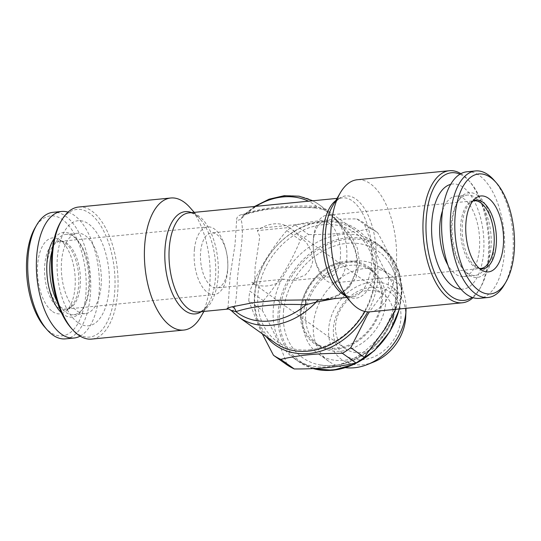 <?xml version="1.0" encoding="UTF-8"?>
<svg xmlns="http://www.w3.org/2000/svg" width="541" height="541" viewBox="0 0 541 541"><rect width="100%" height="100%" fill="white"/><g stroke="black" fill="none" stroke-linecap="round" stroke-linejoin="round"><path stroke-width="0.41" stroke-dasharray="2.71 2.03" d="M231.257 310.541L231.21 310.439C234.442 312.684 236.485 302.48 237.337 279.825C239.393 257.022 244.951 232.596 240.968 219.119A5.532 4.294 164.7 0 1 236.627 220.16L235.017 244.823L230.121 275.944L227.957 309.08M328.36 211.173A5.532 2.746 130.1 0 1 326.135 211.044C332.133 215.933 337.895 221.824 343.413 228.715L352.637 244.005C355.403 250.226 356.817 256.549 356.891 262.98L355.322 273.678C351.616 283.66 345.821 290.693 337.936 294.784C333.865 297.28 328.806 298.95 322.767 299.795L335.481 296.387L347.2 288.962L355.971 277.682L359.664 263.298L357.263 247.886L349.939 233.597L328.36 211.173C324.478 208.684 320.029 207.413 315.018 207.352L287.399 207.217L263.548 209.55L241.976 214.506C238.223 215.419 236.444 217.299 236.627 220.16M315.018 207.352A5.532 1.238 93.8 0 0 315.538 207.987L323.281 209.489L326.135 211.044A5.532 2.746 130.1 0 1 325.905 210.801A69.113 55.527 -54.7 0 0 318.534 204.241A69.113 55.527 -54.7 0 0 240.968 219.119L242.916 215.67L246.432 213.181C264.786 207.372 288.157 205.08 316.553 206.31L325.905 210.801C341.29 223.162 359.907 245.222 357.371 268.072L349.425 287.129L333.925 298.7M241.976 214.506A5.532 3.882 71.4 0 0 244.62 214.865L244.62 214.865A5.532 3.882 71.4 0 0 246.432 213.181A66.347 53.309 -54.7 0 1 255.846 206.344M238.574 316.999A69.113 55.527 -54.7 0 1 231.21 310.439A5.532 5.376 -72.5 0 0 229.093 309.154M364.938 311.467A69.113 55.527 -54.7 0 0 355.058 230.141A69.113 55.527 -54.7 0 0 293.425 231.954A69.113 55.527 -54.7 0 0 255.054 292.397A69.113 55.527 -54.7 0 0 275.099 342.899M262.297 333.824L258.855 326.494L248.792 300.803L262.317 310.392C273.604 330.646 281.834 348.81 287.007 364.877M262.317 310.392A80.169 64.413 125.3 0 1 263.352 300.695L249.827 291.105C258.983 268.843 271.312 248.671 286.811 230.574A80.169 64.413 125.3 0 1 295.129 224.968C303.927 222.878 313.428 221.323 323.64 220.295C334.027 219.308 345.084 218.855 356.81 218.922A80.169 64.413 125.3 0 1 364.086 223.007C369.172 238.872 377.402 257.029 388.783 277.499L402.308 287.088C397.222 271.23 388.993 253.066 377.618 232.603L364.086 223.007M286.811 230.574L300.336 240.17C291.18 262.426 278.852 282.605 263.352 300.695M300.336 240.17A80.169 64.413 125.3 0 1 308.654 234.557L295.129 224.968M356.81 218.922L370.335 228.518C361.638 230.588 352.137 232.143 341.817 233.185C331.552 234.165 320.495 234.625 308.654 234.557M342.02 234.442A70.77 56.859 125.3 0 1 375.887 242.882A70.77 56.859 125.3 0 1 381.331 333.499A70.77 56.859 125.3 0 1 294.013 358.338A70.77 56.859 125.3 0 1 278.432 286.527A70.77 56.859 125.3 0 1 342.02 234.442M370.335 228.518A80.169 64.413 125.3 0 1 377.618 232.603M402.308 287.088A80.169 64.413 125.3 0 1 401.273 296.786L387.748 287.197L369.395 311.873M395.613 309.324L401.273 296.786M340.275 258.909A27.645 13.505 84.4 0 0 324.16 221.878A27.645 13.505 84.4 0 0 313.422 239.866A27.645 13.505 84.4 0 0 313.158 243.944A27.645 13.505 84.4 0 0 314.477 257.394A27.645 13.505 84.4 0 0 329.543 276.904A27.645 13.505 84.4 0 0 340.275 258.909M289.185 227.504L292.039 229.512L306.531 242.72L311.488 251.748L312.739 261.607L310.277 269.181L305.259 275.024L291.667 280.61L283.66 279.197L251.815 282.314L253.661 283.633L254.716 284.228L255.115 267.247L259.808 236.654L257.34 230.622L289.185 227.504A33.177 26.651 -54.7 0 0 273.814 223.893A33.177 26.651 -54.7 0 0 257.34 230.622M227.578 269.945A27.645 13.505 -95.6 0 1 216.84 287.94A27.645 13.505 -95.6 0 1 200.725 250.902A27.645 13.505 -95.6 0 1 211.457 232.914A27.645 13.505 -95.6 0 1 226.523 252.424A27.645 13.505 -95.6 0 1 227.842 265.874A27.645 13.505 -95.6 0 1 227.578 269.945M382.21 301.181A46.999 37.762 125.3 0 1 340.512 348.56A46.999 37.762 125.3 0 1 300.417 317.242A46.999 37.762 125.3 0 1 339.221 262.52A46.999 37.762 125.3 0 1 382.21 301.181M283.612 309.973A65.299 52.463 -54.7 0 0 318.656 364.688A65.299 52.463 -54.7 0 0 397.026 298.869A65.299 52.463 -54.7 0 0 390.027 264.035A65.299 52.463 -54.7 0 0 328.996 248.069A65.299 52.463 -54.7 0 0 283.612 309.973M254.547 206.473L242.916 215.67L244.62 214.865C251.572 212.491 259.295 210.672 267.788 209.401L276.356 208.359C288.705 207.196 301.763 207.075 315.538 207.987L315.538 207.987A5.532 1.238 93.8 0 0 316.553 206.31A66.347 53.309 -54.7 0 0 308.417 201.198M80.129 336.144A63.588 31.06 84.4 0 0 98.787 271.724A63.588 31.06 84.4 0 0 67.99 212.14M61.491 312.806A42.577 20.795 84.4 0 0 63.622 314.558A42.577 20.795 84.4 0 0 82.901 308.722A42.577 20.795 84.4 0 0 76.024 238.507A42.577 20.795 84.4 0 0 54.228 238.649M248.792 300.803A80.169 64.413 125.3 0 1 249.827 291.105M77.965 322.612A52.802 25.792 -95.6 0 1 63.669 232.813A52.802 25.792 -95.6 0 1 108.085 264.312A52.802 25.792 -95.6 0 1 77.965 322.612M77.302 311.17A40.365 19.719 84.4 0 0 85.268 313.604A40.365 19.719 84.4 0 0 100.957 271.508A40.365 19.719 84.4 0 0 77.404 233.259A40.365 19.719 84.4 0 0 61.322 267.322A40.365 19.719 84.4 0 0 77.302 311.17M313.523 237.364A34.002 16.609 84.4 0 0 313.198 242.375A34.002 16.609 84.4 0 0 314.821 258.916A34.002 16.609 84.4 0 0 333.351 282.923A34.002 16.609 84.4 0 0 346.571 247.46A34.002 16.609 84.4 0 0 326.723 215.237A34.002 16.609 84.4 0 0 313.523 237.364M385.544 304.326A45.89 36.869 125.3 0 1 360.069 344.455A45.89 36.869 125.3 0 1 319.143 345.658A45.89 36.869 125.3 0 1 309.039 299.092A45.89 36.869 125.3 0 1 350.277 265.32A45.89 36.869 125.3 0 1 372.235 270.791A45.89 36.869 125.3 0 1 385.544 304.326M381.243 301.276A45.89 36.869 125.3 0 1 355.768 341.412A45.89 36.869 125.3 0 1 314.848 342.615A45.89 36.869 125.3 0 1 311.318 283.849A45.89 36.869 125.3 0 1 367.941 267.748A45.89 36.869 125.3 0 1 381.243 301.276M345.516 367.691A53.079 42.644 125.3 0 1 328.948 361.429A53.079 42.644 125.3 0 1 317.263 307.565A53.079 42.644 125.3 0 1 364.959 268.498A53.079 42.644 125.3 0 1 390.359 274.828A53.079 42.644 125.3 0 1 406.054 308.302M354.483 261.073A53.079 42.644 125.3 0 1 379.883 267.403A53.079 42.644 125.3 0 1 383.968 335.373A53.079 42.644 125.3 0 1 318.48 354.003A53.079 42.644 125.3 0 1 306.794 300.14A53.079 42.644 125.3 0 1 354.483 261.073M370.186 311.812A66.347 32.413 84.4 0 0 396.621 255.825A66.347 32.413 84.4 0 0 370.348 183.744A66.347 32.413 84.4 0 0 357.249 179.747M65.427 338.876A63.588 31.06 84.4 0 0 90.144 272.569A63.588 31.06 84.4 0 0 53.032 212.315M442.545 210.659A40.365 19.719 -95.6 0 1 455.732 196.214A40.365 19.719 -95.6 0 1 463.698 198.648A40.365 19.719 -95.6 0 1 479.678 242.496A40.365 19.719 -95.6 0 1 463.596 276.552A40.365 19.719 -95.6 0 1 447.86 264.948M475.241 197.519A40.365 19.719 -95.6 0 1 491.221 241.367A40.365 19.719 -95.6 0 1 475.14 275.423A40.365 19.719 -95.6 0 1 463.481 269.614A40.365 19.719 -95.6 0 1 456.962 203.044A40.365 19.719 -95.6 0 1 467.268 195.085A40.365 19.719 -95.6 0 1 475.241 197.519M194.449 249.029A34.002 16.609 84.4 0 0 214.277 294.581A34.002 16.609 84.4 0 0 227.802 267.437A34.002 16.609 84.4 0 0 226.179 250.896A34.002 16.609 84.4 0 0 207.649 226.895A34.002 16.609 84.4 0 0 194.449 249.029M266.186 336.576A70.77 56.859 125.3 0 1 262.689 266.253A70.77 56.859 125.3 0 1 323.22 221.107A70.77 56.859 125.3 0 1 367.752 311.866M309.466 349.831A66.901 53.755 -54.7 0 0 369.807 251.078A66.901 53.755 -54.7 0 0 269.181 260.931A66.901 53.755 -54.7 0 0 309.466 349.831M367.799 290.537A33.177 26.651 125.3 0 1 383.677 294.493A33.177 26.651 125.3 0 1 386.227 336.975A33.177 26.651 125.3 0 1 345.3 348.62A33.177 26.651 125.3 0 1 337.997 314.957A33.177 26.651 125.3 0 1 367.799 290.537M251.815 282.314A33.177 26.651 -54.7 0 0 283.66 279.197M460.871 173.668A66.347 32.413 -95.6 0 1 468.54 180.275A66.347 32.413 -95.6 0 1 479.258 289.705A66.347 32.413 -95.6 0 1 473.01 297.672M459.958 174.195A64.136 31.331 -95.6 0 1 470.041 181.972A64.136 31.331 -95.6 0 1 480.394 287.751A64.136 31.331 -95.6 0 1 472.016 297.34M60.606 222.06A64.136 31.331 -95.6 0 1 113.671 264.042A64.136 31.331 -95.6 0 1 76.829 333.209A64.136 31.331 -95.6 0 1 70.959 327.846M44.815 327.183A60.267 29.437 84.4 0 0 50.327 332.228A60.267 29.437 84.4 0 0 84.944 267.227A60.267 29.437 84.4 0 0 35.077 227.781M52.538 311.548A38.154 18.637 84.4 0 0 65.867 311.224A38.154 18.637 84.4 0 0 74.901 274.064A38.154 18.637 84.4 0 0 58.827 239.359A38.154 18.637 84.4 0 0 37.694 264.022A38.154 18.637 84.4 0 0 52.538 311.548M388.783 277.499A80.169 64.413 125.3 0 1 387.748 287.197M78.695 207.02A66.347 32.413 -95.6 0 1 117.417 269.898A66.347 32.413 -95.6 0 1 91.625 339.092M460.925 289.165A52.802 25.792 84.4 0 0 483.918 246.561A52.802 25.792 84.4 0 0 463.035 187.2A52.802 25.792 84.4 0 0 450.66 184.366M189.986 207.555A66.347 32.413 -95.6 0 1 200.697 316.985M371.038 287.271A38.702 31.094 125.3 0 1 394.348 338.707A38.702 31.094 125.3 0 1 336.13 344.407A38.702 31.094 125.3 0 1 371.038 287.271M57.184 301.655A40.365 19.719 84.4 0 0 65.759 312.299A40.365 19.719 84.4 0 0 73.732 314.734A40.365 19.719 84.4 0 0 84.038 306.767A40.365 19.719 84.4 0 0 77.519 240.197A40.365 19.719 84.4 0 0 65.86 234.388A40.365 19.719 84.4 0 0 52.166 250.429M373.703 362.017A44.139 35.463 125.3 0 1 328.603 333.033A44.139 35.463 125.3 0 1 371.586 282.192A44.139 35.463 125.3 0 1 405.716 316.87M493.94 180.092A63.588 31.06 -95.6 0 1 504.212 284.965M466.93 171.788A63.588 31.06 -95.6 0 1 479.482 175.615A63.588 31.06 -95.6 0 1 504.652 244.694A63.588 31.06 -95.6 0 1 479.319 298.348M477.378 195.26A42.577 20.795 -95.6 0 1 493.297 253.506A42.577 20.795 -95.6 0 1 464.976 271.312A42.577 20.795 -95.6 0 1 458.099 201.09A42.577 20.795 -95.6 0 1 477.378 195.26M191.649 212.627A51.381 25.102 -95.6 0 1 200.116 219.024L198.243 217.083C194.462 213.823 191.325 212.43 188.823 212.904A49.765 24.311 -95.6 0 1 217.867 260.059A49.765 24.311 -95.6 0 1 198.527 311.954C201.069 311.934 203.876 309.959 206.953 306.03L208.413 303.765A51.381 25.102 -95.6 0 1 201.353 311.677M335.765 200.596A49.765 24.311 -95.6 0 1 342.473 197.857A49.765 24.311 -95.6 0 1 371.518 245.019A49.765 24.311 -95.6 0 1 352.177 296.908A49.765 24.311 -95.6 0 1 345.063 295.528M399.244 308.965A70.77 56.859 -54.7 0 0 380.722 246.304A70.77 56.859 -54.7 0 0 346.855 237.864A70.77 56.859 -54.7 0 0 283.261 289.956A70.77 56.859 -54.7 0 0 298.842 361.767A70.77 56.859 -54.7 0 0 313.212 368.597M333.357 369.557A69.667 55.973 125.3 0 1 291.403 276.978A69.667 55.973 125.3 0 1 396.195 266.72A69.667 55.973 125.3 0 1 333.357 369.557M479.576 268.627A34.597 16.899 -95.6 0 1 477.061 267.579A34.597 16.899 -95.6 0 1 462.481 236.106A34.597 16.899 -95.6 0 1 470.677 202.408A34.597 16.899 -95.6 0 1 472.942 200.894M333.351 282.923L480.699 268.492A34.002 16.609 -95.6 0 1 460.871 222.939A34.002 16.609 -95.6 0 1 474.072 200.806L326.723 215.237M337.057 198.391L342.473 197.857C339.931 197.878 337.124 199.859 334.047 203.788L332.587 206.053A51.381 25.102 -95.6 0 1 355.856 199.014A51.381 25.102 -95.6 0 1 375.677 264.752A51.381 25.102 -95.6 0 1 345.584 295.095A51.381 25.102 -95.6 0 1 340.884 290.794L344.996 294.568C348.228 296.569 350.622 297.347 352.177 296.908L346.754 297.442M58.239 307.701A34.597 16.899 84.4 0 0 70.323 307.403A34.597 16.899 84.4 0 0 78.519 273.705A34.597 16.899 84.4 0 0 63.939 242.24A34.597 16.899 84.4 0 0 44.781 264.603A34.597 16.899 84.4 0 0 58.239 307.701M60.22 306.957A34.002 16.609 84.4 0 0 66.928 309.006A34.002 16.609 84.4 0 0 80.149 273.55A34.002 16.609 84.4 0 0 60.301 241.327A34.002 16.609 84.4 0 0 47.101 263.453A34.002 16.609 84.4 0 0 60.22 306.957M194.246 212.376L200.116 219.024A51.381 25.102 -95.6 0 1 208.413 303.765L203.943 311.427M312.799 200.765L318.534 204.241L355.058 230.141M324.16 221.878L211.457 232.914M329.543 276.904L291.667 280.61M254.716 284.228L216.84 287.94M300.417 317.242C298.01 295.129 317.56 267.558 339.221 262.52M390.027 264.035C396.289 274.618 398.744 286.581 397.378 299.924C395.268 317.188 387.904 332.302 375.265 345.273C358.149 361.726 339.281 368.198 318.656 364.688M375.887 242.882L380.722 246.304L392.036 257.732L399.244 272.799L401.787 290.328L399.441 308.952M294.013 358.338L298.842 361.767L313.144 368.604M482.173 270.459L477.061 267.579L479.367 268.437M475.133 198.594L470.677 202.408L472.773 201.117M314.477 257.394L314.821 258.916M313.158 243.944L313.198 242.375M372.235 270.791L367.941 267.748M319.143 345.658L314.848 342.615M390.359 274.828L379.883 267.403M328.948 361.429L318.48 354.003M463.596 276.552L475.14 275.423M455.732 196.214L467.268 195.085M226.523 252.424L226.179 250.896M227.842 265.874L227.802 267.437M383.677 294.493L292.039 229.512M345.3 348.62L253.661 283.633M470.041 181.972L468.54 180.275M480.394 287.751L479.258 289.705M65.867 311.224L70.323 307.403L66.928 309.006L214.277 294.581M58.827 239.359L63.939 242.24L60.301 241.327L207.649 226.895M77.519 240.197L76.024 238.507M84.038 306.767L82.901 308.722M463.481 269.614L464.976 271.312M456.962 203.044L458.099 201.09M77.404 233.259L65.86 234.388M85.268 313.604L73.732 314.734"/><path stroke-width="0.81" d="M333.925 298.7L316.147 302.121L306.03 304.766C277.648 303.46 254.27 305.753 235.91 311.63L231.21 310.439M231.244 310.548L229.08 309.154A5.532 5.376 -72.5 0 0 229.08 309.154L227.139 308.925C226.72 308.356 228.376 307.653 232.109 306.808L253.601 302.602L277.452 300.269L323.342 299.734M229.08 309.154A5.532 5.376 -72.5 0 0 227.139 308.925M318.872 299.944A5.532 3.828 -88.3 0 0 316.147 302.121A69.113 55.527 -54.7 0 1 238.574 316.999L275.099 342.899A69.113 55.527 -54.7 0 0 308.174 351.136A69.113 55.527 -54.7 0 0 364.938 311.467M327.454 367.596C337.767 366.555 347.268 364.999 355.971 362.923L342.446 353.334C330.727 353.259 319.67 353.719 309.276 354.707C299.072 355.728 289.563 357.283 280.765 359.373L294.29 368.962C306.125 369.03 317.182 368.577 327.454 367.596M294.29 368.962A80.169 64.413 125.3 0 1 287.007 364.877L273.482 355.288L262.297 333.824M369.395 311.873L366.994 315.701L350.764 347.721L364.289 357.31L385.036 328.806L395.613 309.324M364.289 357.31A80.169 64.413 125.3 0 1 355.971 362.923M305.158 299.653A5.532 1.089 89.4 0 1 306.03 304.766A66.347 53.309 -54.7 0 1 235.91 311.63A5.532 4.037 77.2 0 0 232.109 306.808M350.764 347.721A80.169 64.413 125.3 0 1 342.446 353.334M67.99 212.14A63.588 31.06 84.4 0 0 61.681 211.463A63.588 31.06 84.4 0 0 36.348 265.124A63.588 31.06 84.4 0 0 61.518 334.196A63.588 31.06 84.4 0 0 74.07 338.03A63.588 31.06 84.4 0 0 80.129 336.144M54.228 238.649A42.577 20.795 84.4 0 0 47.175 276.776A42.577 20.795 84.4 0 0 61.491 312.806M406.054 308.302A53.079 42.644 125.3 0 1 406.007 310.203A53.079 42.644 125.3 0 1 367.508 364.492A53.079 42.644 125.3 0 1 345.516 367.691M449.375 170.726L357.249 179.747A66.347 32.413 84.4 0 0 340.303 192.833A66.347 32.413 84.4 0 0 351.014 302.263A66.347 32.413 84.4 0 0 357.087 307.815A66.347 32.413 84.4 0 0 370.186 311.812L462.305 302.791A66.347 32.413 -95.6 0 1 449.213 298.794A66.347 32.413 -95.6 0 1 422.94 226.713A66.347 32.413 -95.6 0 1 449.375 170.726A66.347 32.413 -95.6 0 1 460.871 173.668M61.681 211.463L53.032 212.315A63.588 31.06 84.4 0 0 36.788 224.853A63.588 31.06 84.4 0 0 47.06 329.726A63.588 31.06 84.4 0 0 52.876 335.048A63.588 31.06 84.4 0 0 65.427 338.876L74.07 338.03M447.86 264.948A40.365 19.719 -95.6 0 1 442.545 210.659M367.752 311.866A70.77 56.859 125.3 0 1 266.186 336.576M473.01 297.672A66.347 32.413 -95.6 0 1 462.305 302.791M472.016 297.34A64.136 31.331 -95.6 0 1 451.35 296.536A64.136 31.331 -95.6 0 1 426.254 218.537A64.136 31.331 -95.6 0 1 459.958 174.195M203.943 311.427L200.697 316.985A66.347 32.413 -95.6 0 1 183.751 330.071L91.625 339.092A66.347 32.413 -95.6 0 1 78.533 335.089A66.347 32.413 -95.6 0 1 72.46 329.543L70.959 327.846A64.136 31.331 -95.6 0 1 60.606 222.06L61.742 220.113A66.347 32.413 -95.6 0 1 78.695 207.02L170.814 197.999A66.347 32.413 -95.6 0 1 189.986 207.555L194.246 212.376M36.788 224.853L35.077 227.781A60.267 29.437 84.4 0 0 44.815 327.183L47.06 329.726M280.765 359.373A80.169 64.413 125.3 0 1 273.482 355.288M72.46 329.543A66.347 32.413 -95.6 0 1 61.742 220.113M450.66 184.366A52.802 25.792 84.4 0 0 432.09 239.088A52.802 25.792 84.4 0 0 460.925 289.165M183.751 330.071A66.347 32.413 -95.6 0 1 170.652 326.067A66.347 32.413 -95.6 0 1 144.379 253.986A66.347 32.413 -95.6 0 1 170.814 197.999M52.166 250.429A40.365 19.719 84.4 0 0 57.184 301.655M488.462 198.27A38.154 18.637 -95.6 0 1 503.306 245.79A38.154 18.637 -95.6 0 1 482.173 270.459A38.154 18.637 -95.6 0 1 466.099 235.754A38.154 18.637 -95.6 0 1 475.133 198.594A38.154 18.637 -95.6 0 1 488.462 198.27M406.007 310.203L405.716 316.87A44.139 35.463 125.3 0 1 373.703 362.017L367.508 364.492M505.923 282.03L504.212 284.965A63.588 31.06 -95.6 0 1 487.968 297.503A63.588 31.06 -95.6 0 1 450.856 237.249A63.588 31.06 -95.6 0 1 475.573 170.936A63.588 31.06 -95.6 0 1 488.124 174.77A63.588 31.06 -95.6 0 1 493.94 180.092L496.185 182.635A60.267 29.437 -95.6 0 1 505.923 282.03A60.267 29.437 -95.6 0 1 456.056 242.584A60.267 29.437 -95.6 0 1 490.673 177.59A60.267 29.437 -95.6 0 1 496.185 182.635M487.968 297.503L479.319 298.348A63.588 31.06 -95.6 0 1 442.213 238.094A63.588 31.06 -95.6 0 1 466.93 171.788L475.573 170.936M227.869 309.08L198.527 311.954A49.765 24.311 -95.6 0 1 188.701 308.958A49.765 24.311 -95.6 0 1 169.002 254.892A49.765 24.311 -95.6 0 1 188.823 212.904L337.057 198.391M345.063 295.528A49.765 24.311 -95.6 0 1 342.352 293.912A49.765 24.311 -95.6 0 1 322.903 247A49.765 24.311 -95.6 0 1 335.765 200.596M313.212 368.597A70.77 56.859 -54.7 0 0 332.708 370.206A70.77 56.859 -54.7 0 0 399.244 308.965M308.417 201.198A66.347 53.309 -54.7 0 0 255.846 206.344M472.942 200.894A34.597 16.899 -95.6 0 1 482.761 202.118A34.597 16.899 -95.6 0 1 496.381 242.774A34.597 16.899 -95.6 0 1 479.576 268.627M472.773 201.117L474.072 200.806A34.002 16.609 -95.6 0 1 480.78 202.855A34.002 16.609 -95.6 0 1 494.244 239.798A34.002 16.609 -95.6 0 1 480.699 268.492L479.367 268.437M351.014 302.263L340.884 290.794A51.381 25.102 -95.6 0 1 332.587 206.053L340.303 192.833M201.353 311.677A51.381 25.102 -95.6 0 1 185.144 310.805A51.381 25.102 -95.6 0 1 165.012 248.691A51.381 25.102 -95.6 0 1 191.649 212.627M238.574 316.999L231.25 310.554M322.747 299.795L346.754 297.442M399.441 308.952L389.98 331.484L374.379 350.669L354.551 364.147L332.931 370.274L313.144 368.604M312.799 200.765L299.139 196.2L284.262 195.68L269.087 199.189L254.547 206.473"/></g></svg>
